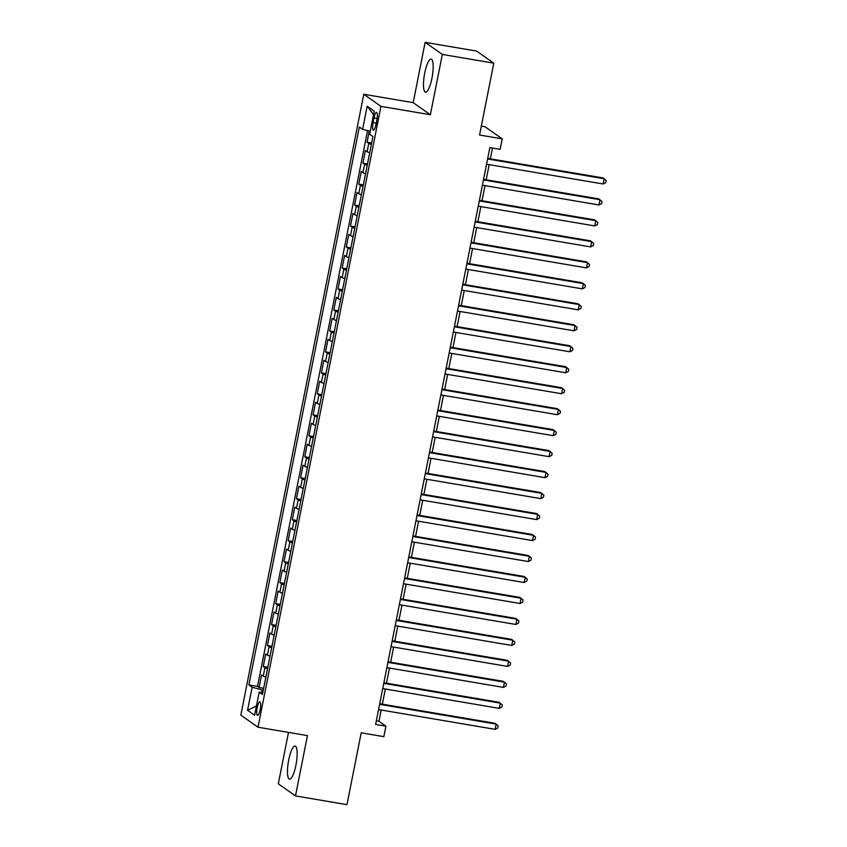 <?xml version="1.0" encoding="UTF-8"?>
<svg xmlns="http://www.w3.org/2000/svg" width="847" height="847" viewBox="0 0 847 847"><rect width="100%" height="100%" fill="white"/><g stroke="black" fill="none" stroke-linecap="round" stroke-linejoin="round"><path stroke-width="1.27" d="M295.931 765.148A16.781 4.023 -80.4 0 0 295.116 746.059A16.781 4.023 -80.4 0 0 288.689 760.055A16.781 4.023 -80.4 0 0 289.505 779.145A16.781 4.023 -80.4 0 0 295.931 765.148M431.949 78.21A16.781 4.023 -80.4 0 0 431.134 59.121A16.781 4.023 -80.4 0 0 424.707 73.117A16.781 4.023 -80.4 0 0 425.522 92.207A16.781 4.023 -80.4 0 0 431.949 78.21M260.177 709.627A6.882 1.652 -80.4 0 0 259.849 701.792A6.882 1.652 -80.4 0 0 257.213 707.541A6.882 1.652 -80.4 0 0 257.541 715.366A6.882 1.652 -80.4 0 0 260.177 709.627M288.499 732.401L278.314 783.835L295.497 795.915L346.974 804.65L361.203 732.814L383.85 736.657L385.936 726.165L378.969 721.263L381.192 710.019M363.776 94.271L240.834 715.143L258.017 727.224L380.949 106.351L363.776 94.271L413.198 102.656L430.371 114.737L442.314 54.43L425.13 42.35L413.198 102.656M425.13 42.35L476.617 51.085L493.79 63.165L479.571 135.012L502.218 138.855L485.045 126.764L481.329 126.139M442.314 54.43L493.79 63.165M369.26 131.073L367.069 142.148L371.653 142.931M369.705 152.746A8.608 0.953 -168.8 0 1 367.1 151.729L365.406 150.544L362.918 163.132L367.492 163.905M365.555 173.73A8.608 0.953 11.2 0 1 362.95 172.714L361.256 171.518L358.757 184.106L363.342 184.879M361.394 194.704A8.608 0.953 11.2 0 1 358.789 193.688L357.095 192.491L354.607 205.08L359.192 205.853M357.243 215.678A8.608 0.953 11.2 0 1 354.639 214.662L352.945 213.465L350.457 226.054L355.031 226.827M353.093 236.652A8.608 0.953 11.2 0 1 350.489 235.635L348.795 234.439L346.296 247.028L350.88 247.811M348.932 257.626A8.608 0.953 11.2 0 1 346.338 256.609L344.644 255.423L342.146 268.001L346.73 268.785M344.782 278.599A8.608 0.953 11.2 0 1 342.177 277.583L340.483 276.397L337.995 288.975L342.58 289.759M340.632 299.584A8.608 0.953 11.2 0 1 338.027 298.567L336.333 297.371L333.845 309.96L338.419 310.733M336.481 320.558A8.608 0.953 11.2 0 1 333.877 319.541L332.183 318.345L329.684 330.933L334.269 331.706M332.32 341.532A8.608 0.953 11.2 0 1 329.716 340.515L328.022 339.319L325.534 351.907L330.118 352.68M328.17 362.505A8.608 0.953 11.2 0 1 325.566 361.489L323.872 360.293L321.384 372.881L325.957 373.654M324.02 383.479A8.608 0.953 11.2 0 1 321.415 382.463L319.721 381.266L317.233 393.855L321.807 394.638M319.87 404.453A8.608 0.953 11.2 0 1 317.265 403.437L315.571 402.251L313.072 414.829L317.657 415.612M315.709 425.427A8.608 0.953 11.2 0 1 313.104 424.411L311.41 423.225L308.922 435.803L313.506 436.586M311.558 446.411A8.608 0.953 11.2 0 1 308.954 445.395L307.26 444.199L304.772 456.787L309.346 457.56M307.408 467.385A8.608 0.953 11.2 0 1 304.804 466.369L303.11 465.172L300.611 477.761L305.195 478.534M303.247 488.359A8.608 0.953 11.2 0 1 300.653 487.343L298.949 486.146L296.461 498.735L301.045 499.508M299.097 509.333A8.608 0.953 11.2 0 1 296.492 508.316L294.798 507.12L292.31 519.709L296.895 520.482M294.947 530.307A8.608 0.953 11.2 0 1 292.342 529.29L290.648 528.105L288.16 540.682L292.734 541.466M290.796 551.281A8.608 0.953 11.2 0 1 288.192 550.264L286.498 549.078L283.999 561.656L288.583 562.44M286.635 572.254A8.608 0.953 11.2 0 1 284.031 571.238L282.337 570.052L279.849 582.63L284.433 583.414M282.485 593.239A8.608 0.953 11.2 0 1 279.881 592.222L278.187 591.026L275.699 603.615L280.272 604.387M278.335 614.213A8.608 0.953 11.2 0 1 275.73 613.196L274.036 612L271.538 624.588L276.122 625.361M274.174 635.186A8.608 0.953 11.2 0 1 271.58 634.17L269.886 632.974L267.387 645.562L271.972 646.335M270.024 656.16A8.608 0.953 11.2 0 1 267.419 655.144L265.725 653.948L263.237 666.536L267.821 667.309M502.218 138.855L500.143 149.347L489.852 147.59L375.634 724.418L385.936 726.165M374.003 117.955L373.093 122.571A6.67 1.599 -80.4 0 0 373.411 130.152A6.67 1.599 -80.4 0 0 375.962 124.594L376.883 119.978A6.67 1.599 -80.4 0 0 376.555 112.386A6.67 1.599 -80.4 0 0 374.003 117.955L377.137 118.485M262.877 692.253L259.182 692.2L262.432 694.487L372.913 136.547L369.663 134.26L374.226 111.179L367.175 106.214L362.601 129.295L359.35 127.008L248.88 684.948L252.131 687.235L262.221 689.945L261.765 692.243M259.182 692.2L254.619 715.27L247.557 710.305L252.131 687.235M371.367 144.361A8.608 0.953 -168.8 0 1 368.763 143.344L367.069 142.148M367.577 130.629L257.53 686.419L259.087 687.51L263.661 688.293M265.873 677.134A8.608 0.953 11.2 0 1 263.269 676.118L261.575 674.932L259.087 687.51M267.536 668.749A8.608 0.953 -168.8 0 1 264.931 667.732L263.237 666.536M271.686 647.775A8.608 0.953 -168.8 0 1 269.081 646.759L267.387 645.562M275.836 626.791A8.608 0.953 -168.8 0 1 273.242 625.774L271.538 624.588M279.997 605.817A8.608 0.953 -168.8 0 1 277.393 604.8L275.699 603.615M284.147 584.843A8.608 0.953 -168.8 0 1 281.543 583.827L279.849 582.63M288.298 563.869A8.608 0.953 -168.8 0 1 285.693 562.853L283.999 561.656M292.448 542.895A8.608 0.953 -168.8 0 1 289.854 541.879L288.16 540.682M296.609 521.921A8.608 0.953 -168.8 0 1 294.004 520.905L292.31 519.709M300.759 500.948A8.608 0.953 -168.8 0 1 298.155 499.931L296.461 498.735M304.909 479.963A8.608 0.953 -168.8 0 1 302.305 478.947L300.611 477.761M309.07 458.989A8.608 0.953 -168.8 0 1 306.466 457.973L304.772 456.787M313.221 438.015A8.608 0.953 -168.8 0 1 310.616 436.999L308.922 435.803M317.371 417.042A8.608 0.953 -168.8 0 1 314.766 416.025L313.072 414.829M321.521 396.068A8.608 0.953 -168.8 0 1 318.927 395.051L317.233 393.855M325.682 375.094A8.608 0.953 -168.8 0 1 323.078 374.078L321.384 372.881M329.832 354.12A8.608 0.953 -168.8 0 1 327.228 353.093L325.534 351.907M333.983 333.136A8.608 0.953 -168.8 0 1 331.378 332.119L329.684 330.933M338.144 312.162A8.608 0.953 -168.8 0 1 335.539 311.145L333.845 309.96M342.294 291.188A8.608 0.953 -168.8 0 1 339.689 290.172L337.995 288.975M346.444 270.214A8.608 0.953 -168.8 0 1 343.84 269.198L342.146 268.001M350.594 249.24A8.608 0.953 -168.8 0 1 348.001 248.224L346.296 247.028M354.755 228.267A8.608 0.953 -168.8 0 1 352.151 227.25L350.457 226.054M358.906 207.282A8.608 0.953 -168.8 0 1 356.301 206.266L354.607 205.08M363.056 186.308A8.608 0.953 -168.8 0 1 360.451 185.292L358.757 184.106M367.206 165.334A8.608 0.953 -168.8 0 1 364.612 164.318L362.918 163.132M430.371 114.737L380.949 106.351M295.497 795.915L307.44 735.609L258.017 727.224M382.346 704.175L385.343 689.034M386.507 683.201L389.504 668.061M390.658 662.216L393.654 647.087M394.808 641.243L397.804 626.113M398.969 620.269L401.965 605.139M403.119 599.295L406.115 584.165M407.269 578.321L410.266 563.191M411.42 557.347L414.416 542.207M415.581 536.373L418.577 521.233M419.731 515.389L422.727 500.259M423.881 494.415L426.877 479.286M428.042 473.441L431.038 458.312M432.192 452.467L435.189 437.338M436.343 431.494L439.339 416.364M440.493 410.52L443.489 395.38M444.654 389.535L447.65 374.406M448.804 368.561L451.8 353.432M452.954 347.588L455.951 332.458M457.105 326.614L460.101 311.484M461.266 305.64L464.262 290.51M465.416 284.666L468.412 269.537M469.566 263.692L472.562 248.552M473.727 242.708L476.723 227.578M477.877 221.734L480.874 206.604M482.028 200.76L485.024 185.631M486.178 179.786L489.174 164.657M490.339 158.812L492.467 148.034M263.301 690.125L262.221 689.945M376.343 720.818L378.969 721.263M370.245 131.338L362.601 129.295M257.53 686.419L248.88 684.948M373.548 114.61L367.175 106.214M247.557 710.305L256.45 706.006M487.597 158.971L604.144 178.738L603.106 183.99L486.559 164.212M487.713 158.368L602.979 177.923L606.166 180.527L605.743 182.624L603.106 183.99M483.446 179.945L599.994 199.723L598.956 204.963L482.409 185.186M483.563 179.342L598.829 198.897L602.005 201.501L601.592 203.598L598.956 204.963M479.296 200.919L595.843 220.696L594.795 225.937L478.248 206.16M479.413 200.316L594.679 219.881L597.855 222.475L597.442 224.571L594.795 225.937M475.135 221.893L591.682 241.67L590.645 246.911L474.098 227.134M475.252 221.289L590.528 240.855L593.705 243.449L593.292 245.545L590.645 246.911M470.985 242.867L587.532 262.644L586.495 267.885L469.947 248.107M471.101 242.263L586.368 261.829L589.554 264.423L589.131 266.519L586.495 267.885M466.835 263.841L583.382 283.618L582.344 288.859L465.797 269.092M466.951 263.248L582.217 282.803L585.393 285.397L584.981 287.504L582.344 288.859M462.674 284.814L579.221 304.592L578.183 309.843L461.636 290.066M462.801 284.221L578.067 303.777L581.243 306.381L580.83 308.477L578.183 309.843M458.523 305.799L575.071 325.566L574.033 330.817L457.486 311.04M458.64 305.195L573.917 324.75L577.093 327.355L576.669 329.451L574.033 330.817M454.373 326.773L570.92 346.55L569.883 351.791L453.336 332.013M454.49 326.169L569.756 345.724L572.932 348.329L572.519 350.425L569.883 351.791M450.223 347.746L566.77 367.524L565.732 372.765L449.185 352.987M450.339 347.143L565.605 366.709L568.782 369.303L568.369 371.399L565.732 372.765M446.062 368.72L562.609 388.498L561.572 393.739L445.024 373.961M446.189 368.117L561.455 387.682L564.631 390.276L564.218 392.373L561.572 393.739M441.912 389.694L558.459 409.472L557.421 414.712L440.874 394.935M442.028 389.101L557.294 408.656L560.481 411.25L560.058 413.347L557.421 414.712M437.761 410.668L554.309 430.445L553.271 435.686L436.724 415.919M437.878 410.075L553.144 429.63L556.32 432.224L555.907 434.331L553.271 435.686M433.6 431.642L550.148 451.419L549.11 456.671L432.563 436.893M433.728 431.049L548.994 450.604L552.17 453.209L551.757 455.305L549.11 456.671M429.45 452.626L545.997 472.393L544.96 477.644L428.413 457.867M429.567 452.023L544.843 471.578L548.02 474.182L547.607 476.279L544.96 477.644M425.3 473.6L541.847 493.378L540.81 498.618L424.262 478.841M425.416 472.997L540.682 492.552L543.859 495.156L543.446 497.253L540.81 498.618M421.15 494.574L537.697 514.351L536.659 519.592L420.112 499.815M421.266 493.97L536.532 513.536L539.708 516.13L539.295 518.226L536.659 519.592M416.989 515.548L533.536 535.325L532.498 540.566L415.951 520.789M417.116 514.944L532.382 534.51L535.558 537.104L535.145 539.2L532.498 540.566M412.838 536.522L529.386 556.299L528.348 561.54L411.801 541.762M412.955 535.929L528.221 555.484L531.408 558.078L530.984 560.174L528.348 561.54M408.688 557.495L525.235 577.273L524.198 582.514L407.651 562.747M408.805 556.903L524.071 576.458L527.247 579.052L526.834 581.158L524.198 582.514M404.538 578.469L521.085 598.247L520.037 603.498L403.49 583.721M404.654 577.876L519.92 597.431L523.097 600.036L522.684 602.132L520.037 603.498M400.377 599.454L516.924 619.221L515.887 624.472L399.339 604.694M400.493 598.85L515.77 618.405L518.946 621.01L518.533 623.106L515.887 624.472M396.227 620.428L512.774 640.205L511.736 645.446L395.189 625.668M396.343 619.824L511.609 639.379L514.796 641.984L514.373 644.08L511.736 645.446M392.076 641.401L508.624 661.179L507.586 666.42L391.039 646.642M392.193 640.798L507.459 660.364L510.635 662.957L510.222 665.054L507.586 666.42M387.915 662.375L504.463 682.153L503.425 687.393L386.878 667.616M388.042 661.772L503.309 681.337L506.485 683.931L506.072 686.028L503.425 687.393M383.765 683.349L500.312 703.126L499.275 708.367L382.728 688.59M383.882 682.756L499.158 702.311L502.335 704.905L501.911 707.001L499.275 708.367M379.615 704.323L496.162 724.1L495.124 729.341L378.577 709.574M379.731 703.73L494.997 723.285L498.174 725.89L497.761 727.986L495.124 729.341M367.1 151.729L368.763 143.344M263.269 676.118L264.931 667.732M267.419 655.144L269.081 646.759M271.58 634.17L273.242 625.774M275.73 613.196L277.393 604.8M279.881 592.222L281.543 583.827M284.031 571.238L285.693 562.853M288.192 550.264L289.854 541.879M292.342 529.29L294.004 520.905M296.492 508.316L298.155 499.931M300.653 487.343L302.305 478.947M304.804 466.369L306.466 457.973M308.954 445.395L310.616 436.999M313.104 424.411L314.766 416.025M317.265 403.437L318.927 395.051M321.415 382.463L323.078 374.078M325.566 361.489L327.228 353.093M329.716 340.515L331.378 332.119M333.877 319.541L335.539 311.145M338.027 298.567L339.689 290.172M342.177 277.583L343.84 269.198M346.338 256.609L348.001 248.224M350.489 235.635L352.151 227.25M354.639 214.662L356.301 206.266M358.789 193.688L360.451 185.292M362.95 172.714L364.612 164.318M376.259 123.101L373.093 122.571"/></g></svg>
